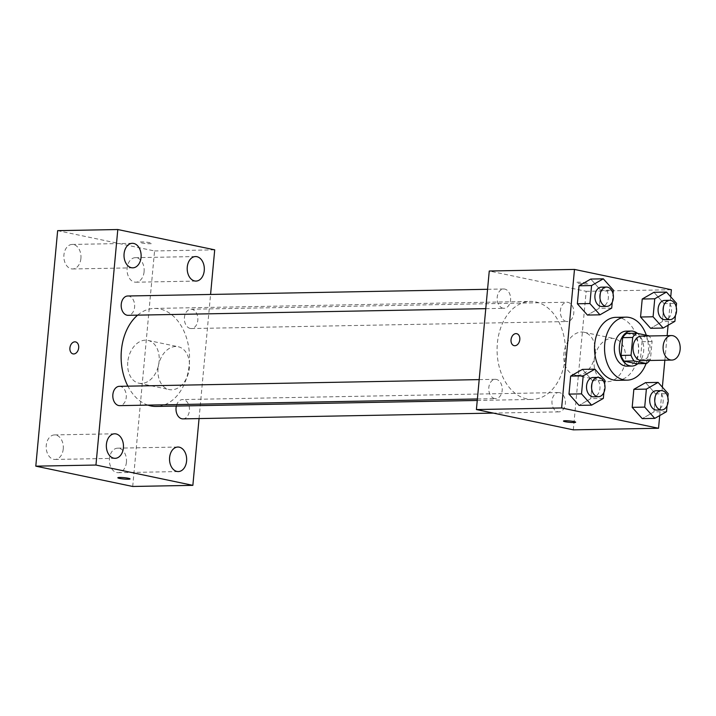 <?xml version="1.0" encoding="UTF-8"?>
<svg xmlns="http://www.w3.org/2000/svg" width="716" height="716" viewBox="0 0 716 716"><rect width="100%" height="100%" fill="white"/><g stroke="black" fill="none" stroke-linecap="round" stroke-linejoin="round"><path stroke-width="0.54" stroke-dasharray="3.58 2.69" d="M641.348 336.126A12.253 8.556 -91.1 0 1 650.119 348.218A12.253 8.556 -91.1 0 1 641.805 360.631M626.616 333.405L639.048 336.01A16.638 11.608 -91.1 0 1 642.064 341.711L640.417 359.477L650.441 359.289L652.088 341.523A16.638 11.608 -91.1 0 0 649.197 335.983M650.441 359.289A16.638 11.608 -91.1 0 1 649.654 360.479M640.417 359.477A16.638 11.608 -91.1 0 1 636.479 363.719M637.831 363.692A17.506 12.217 88.9 0 0 637.509 333.405M626.205 331.159A17.506 12.217 -91.1 0 1 638.753 348.432A17.506 12.217 -91.1 0 1 626.858 366.153M642.064 341.711L652.088 341.523M639.048 336.01L649.072 335.822M646.306 335.249A31.504 21.99 -91.1 0 1 646.065 363.54M615.921 317.34A31.504 21.99 -91.1 0 1 638.493 348.432A31.504 21.99 -91.1 0 1 617.094 380.348M611.706 308.113L599.176 308.345L587.433 315.058L599.176 308.345L600.84 290.347L590.772 279.061L600.84 290.347L613.37 290.114M674.893 321.35L662.363 321.582L650.62 328.295L662.363 321.582L664.027 303.584L653.959 292.307L664.027 303.584L676.557 303.351M659.713 415.557L662.354 387.15M664.851 360.202L667.133 335.643M668.1 325.234L670.731 296.818M603.328 398.436L590.789 398.669L579.056 405.381L590.789 398.669L592.463 380.67L582.394 369.393L592.463 380.67L604.993 380.438M666.515 411.673L653.977 411.906L642.243 418.618L653.977 411.906L655.65 393.916L645.581 382.63L655.65 393.916L668.18 393.675M526.797 398.919A49.01 34.207 -91.1 0 1 497.119 347.188A49.01 34.207 -91.1 0 1 530.377 301.427A49.01 34.207 -91.1 0 1 565.497 349.793A49.01 34.207 -91.1 0 1 532.203 399.43A49.01 34.207 -91.1 0 1 526.797 398.919M573.319 429.851L586.171 291.314L489.261 271.015M566.186 321.448A9.666 6.748 -91.1 0 1 560.342 311.245A9.666 6.748 -91.1 0 1 566.893 302.233A9.666 6.748 -91.1 0 1 573.82 311.764A9.666 6.748 -91.1 0 1 567.251 321.547A9.666 6.748 -91.1 0 1 566.186 321.448M502.999 308.211A9.666 6.748 -91.1 0 1 497.155 298.008A9.666 6.748 -91.1 0 1 503.706 288.987A9.666 6.748 -91.1 0 1 510.633 298.527A9.666 6.748 -91.1 0 1 504.064 308.31A9.666 6.748 -91.1 0 1 502.999 308.211M494.622 398.535A9.666 6.748 -91.1 0 1 488.768 388.332A9.666 6.748 -91.1 0 1 495.329 379.319A9.666 6.748 -91.1 0 1 502.247 388.851A9.666 6.748 -91.1 0 1 495.687 398.633A9.666 6.748 -91.1 0 1 494.622 398.535M559.581 392.654A9.666 6.748 88.9 0 0 558.516 392.556A9.666 6.748 88.9 0 0 551.955 402.338A9.666 6.748 88.9 0 0 558.874 411.879A9.666 6.748 88.9 0 0 565.434 402.857A9.666 6.748 88.9 0 0 559.581 392.654M586.171 291.314L671.393 289.729M607.812 381.673A21.883 15.475 -78.2 0 0 625.274 361.473A21.883 15.475 -78.2 0 0 614.31 338.605A21.883 15.475 -78.2 0 0 594.683 356.854A21.883 15.475 -78.2 0 0 605.333 381.44A21.883 15.475 -78.2 0 0 607.812 381.673M586.798 283.017A6.122 0.689 -174.7 0 0 580.157 282.238A6.122 0.689 -174.7 0 0 576.317 282.525A6.122 0.689 -174.7 0 0 582.35 283.787A6.122 0.689 -174.7 0 0 588.516 283.661A6.122 0.689 -174.7 0 0 586.798 283.017A6.122 0.689 -174.7 0 0 580.157 282.247A6.122 0.689 -174.7 0 0 576.317 282.534A6.122 0.689 -174.7 0 0 582.35 283.787A6.122 0.689 -174.7 0 0 588.516 283.67A6.122 0.689 -174.7 0 0 586.798 283.017M563.465 421.062L563.465 421.062A6.122 0.689 5.3 0 1 569.623 420.936A6.122 0.689 5.3 0 1 575.664 422.189A6.122 0.689 5.3 0 1 575.664 422.198L575.664 422.189M577.543 375.327A21.883 15.475 -78.2 0 0 595.005 355.127A21.883 15.475 -78.2 0 0 584.032 332.269A21.883 15.475 -78.2 0 0 564.405 350.509A21.883 15.475 -78.2 0 0 575.064 375.095A21.883 15.475 -78.2 0 0 577.543 375.327M516.675 333.674L516.675 333.674A6.122 4.332 101.8 0 1 519.753 340.082A6.122 4.332 101.8 0 1 514.858 345.739A6.122 4.332 101.8 0 1 514.169 345.667L514.16 345.667M147.881 405.122A49.01 34.207 -91.1 0 1 127.887 386.166M137.651 315.138A49.01 34.207 -91.1 0 1 154.423 308.435A49.01 34.207 -91.1 0 1 189.534 356.801A49.01 34.207 -91.1 0 1 156.249 406.437M182.92 418.878A9.666 6.748 88.9 0 0 189.471 409.865A9.666 6.748 88.9 0 0 183.627 399.662A9.666 6.748 88.9 0 0 182.553 399.564A9.666 6.748 88.9 0 0 176.333 406.07M127.752 295.994A9.666 6.748 -91.1 0 1 134.671 305.535A9.666 6.748 -91.1 0 1 128.11 315.317M119.366 386.327A9.666 6.748 -91.1 0 1 126.293 395.858A9.666 6.748 -91.1 0 1 119.733 405.641M190.232 328.456A9.666 6.748 -91.1 0 1 184.379 318.253A9.666 6.748 -91.1 0 1 190.939 309.231A9.666 6.748 -91.1 0 1 197.858 318.772A9.666 6.748 -91.1 0 1 191.297 328.555A9.666 6.748 -91.1 0 1 190.232 328.456M199.057 418.583L210.576 294.455M132.711 486.468L154.558 250.958L57.647 230.65M154.558 250.958L214.71 249.839M150.172 242.751A6.122 0.689 -174.7 0 0 143.531 241.972A6.122 0.689 -174.7 0 0 139.692 242.259A6.122 0.689 -174.7 0 0 145.724 243.521A6.122 0.689 -174.7 0 0 151.89 243.395A6.122 0.689 -174.7 0 0 150.172 242.751A6.122 0.689 -174.7 0 0 143.531 241.981A6.122 0.689 -174.7 0 0 139.683 242.268A6.122 0.689 -174.7 0 0 145.724 243.521A6.122 0.689 -174.7 0 0 151.89 243.404A6.122 0.689 -174.7 0 0 150.172 242.751M158.048 368.445A21.883 15.475 -78.2 0 0 169.227 389.567A21.883 15.475 -78.2 0 0 188.854 371.327A21.883 15.475 -78.2 0 0 178.195 346.741A21.883 15.475 -78.2 0 0 158.048 368.445M144.095 271.713A12.27 8.565 -91.1 0 1 135.834 282.202A12.27 8.565 -91.1 0 1 134.483 282.068A12.27 8.565 -91.1 0 1 127.054 269.127A12.27 8.565 -91.1 0 1 135.378 257.671A12.27 8.565 -91.1 0 1 144.095 271.713M126.428 462.205A12.27 8.565 -91.1 0 1 118.167 472.685A12.27 8.565 -91.1 0 1 116.815 472.56A12.27 8.565 -91.1 0 1 109.387 459.609A12.27 8.565 -91.1 0 1 117.71 448.162A12.27 8.565 -91.1 0 1 126.428 462.205M63.241 448.968A12.27 8.565 -91.1 0 1 54.98 459.448A12.27 8.565 -91.1 0 1 53.628 459.323A12.27 8.565 -91.1 0 1 46.2 446.372A12.27 8.565 -91.1 0 1 54.523 434.916A12.27 8.565 -91.1 0 1 63.241 448.968M80.908 258.476A12.27 8.565 -91.1 0 1 72.647 268.965A12.27 8.565 -91.1 0 1 71.296 268.831A12.27 8.565 -91.1 0 1 63.867 255.889A12.27 8.565 -91.1 0 1 72.191 244.433A12.27 8.565 -91.1 0 1 80.908 258.476M127.77 362.099A21.883 15.475 -78.2 0 0 138.949 383.221A21.883 15.475 -78.2 0 0 158.576 364.981A21.883 15.475 -78.2 0 0 147.926 340.395A21.883 15.475 -78.2 0 0 127.77 362.099M75.556 341.899L75.556 341.899A6.122 4.332 101.8 0 1 78.536 348.781A6.122 4.332 101.8 0 1 73.041 353.892L73.041 353.892M117.836 477.778L117.845 477.769A6.122 0.689 5.3 0 1 117.845 477.769A6.122 0.689 5.3 0 1 124.002 477.644A6.122 0.689 5.3 0 1 130.044 478.906L130.044 478.906M667.061 405.793L667.84 397.317M656.268 390.73A9.666 6.748 -91.1 0 1 663.186 400.271A9.666 6.748 -91.1 0 1 656.626 410.053M653.977 411.906L655.65 393.916M675.439 315.47L676.226 306.994M664.645 300.407A9.666 6.748 -91.1 0 1 671.563 309.939A9.666 6.748 -91.1 0 1 665.003 319.73M662.363 321.582L664.027 303.584M603.874 392.556L604.653 384.08M593.081 377.493A9.666 6.748 -91.1 0 1 599.999 387.025A9.666 6.748 -91.1 0 1 593.439 396.816M590.789 398.669L592.463 380.67M612.252 302.233L613.039 293.748M601.458 287.17A9.666 6.748 -91.1 0 1 608.376 296.701A9.666 6.748 -91.1 0 1 601.816 306.484M599.176 308.345L600.84 290.347M575.064 375.095L605.333 381.44M584.032 332.269L614.31 338.605M477.25 400.459L532.203 399.43M154.423 308.435L530.377 301.427M558.516 392.556L182.553 399.564M558.874 411.879L493.342 413.096M485.77 308.65L504.064 308.31M487.569 289.291L503.706 288.987M477.393 398.973L495.687 398.633M479.183 379.614L495.329 379.319M191.297 328.555L567.251 321.547M190.939 309.231L566.893 302.233M72.647 268.965L132.8 267.838M72.191 244.433L132.344 243.315M54.98 459.448L115.133 458.33M54.523 434.916L114.676 433.798M118.167 472.685L178.32 471.567M117.71 448.162L177.863 447.035M135.834 282.202L195.987 281.084M135.378 257.671L195.531 256.552M138.949 383.221L169.227 389.567M147.926 340.395L178.195 346.741"/><path stroke-width="1.07" d="M670.525 359.942A12.253 8.556 -91.1 0 1 663.106 347A12.253 8.556 -91.1 0 1 671.42 335.562A12.253 8.556 -91.1 0 1 680.2 347.654A12.253 8.556 -91.1 0 1 671.877 360.067A12.253 8.556 -91.1 0 1 670.525 359.942M671.877 360.067L641.805 360.631A12.253 8.556 -91.1 0 1 640.444 360.497A12.253 8.556 -91.1 0 1 633.034 347.564A12.253 8.556 -91.1 0 1 641.348 336.126L671.42 335.562M632.702 337.46L631.056 355.234A16.638 11.608 -91.1 0 0 634.072 360.927L624.048 361.115A16.638 11.608 -91.1 0 1 621.032 355.422L622.678 337.648L632.702 337.46A16.638 11.608 -91.1 0 1 636.64 333.217L649.072 335.822A16.638 11.608 -91.1 0 1 649.197 335.983M634.072 360.927L646.503 363.531A16.638 11.608 -91.1 0 0 649.654 360.479M621.032 355.422L631.056 355.234M624.048 361.115L636.479 363.719L646.503 363.531M622.678 337.648A16.638 11.608 -91.1 0 1 626.616 333.405L636.64 333.217M637.509 333.405A17.506 12.217 88.9 0 0 631.217 331.06A17.506 12.217 88.9 0 0 619.43 346.025A17.506 12.217 88.9 0 0 631.87 366.064A17.506 12.217 88.9 0 0 637.831 363.692M631.87 366.064L626.858 366.153A17.506 12.217 -91.1 0 1 624.925 365.974A17.506 12.217 -91.1 0 1 614.418 346.114A17.506 12.217 -91.1 0 1 626.205 331.159L631.217 331.06M646.065 363.54A31.504 21.99 -91.1 0 1 627.118 380.16A31.504 21.99 -91.1 0 1 623.645 379.829A31.504 21.99 -91.1 0 1 604.572 346.571A31.504 21.99 -91.1 0 1 625.945 317.152A31.504 21.99 -91.1 0 1 646.306 335.249M627.118 380.16L617.094 380.348A31.504 21.99 -91.1 0 1 613.621 380.017A31.504 21.99 -91.1 0 1 594.54 346.759A31.504 21.99 -91.1 0 1 615.921 317.34L625.945 317.152M613.039 293.748L613.37 290.114L603.311 278.828L590.772 279.061L579.038 285.782L577.365 303.772L587.433 315.058L599.963 314.825L611.706 308.113L612.252 302.233M676.226 306.994L676.557 303.351L666.489 292.074L653.959 292.307L642.225 299.02L640.552 317.018L650.62 328.295L663.15 328.062L674.893 321.35L675.439 315.47M670.731 296.818L671.393 289.729L574.483 269.422L561.63 407.959L658.541 428.266L659.713 415.557M662.354 387.15L664.851 360.202M667.133 335.643L668.1 325.234M604.653 384.08L604.993 380.438L594.924 369.161L582.394 369.393L570.661 376.106L568.987 394.104L579.056 405.381L591.586 405.149L603.328 398.436L603.874 392.556M667.84 397.317L668.18 393.675L658.111 382.398L645.581 382.63L633.848 389.343L632.174 407.341L642.243 418.618L654.773 418.386L666.515 411.673L667.061 405.793M574.483 269.422L489.261 271.015L476.408 409.552L561.63 407.959M514.858 345.73A6.122 4.332 101.8 0 1 514.16 345.667A6.122 4.332 101.8 0 1 511.179 338.784A6.122 4.332 101.8 0 1 516.675 333.674A6.122 4.332 101.8 0 1 519.744 340.073A6.122 4.332 101.8 0 1 514.858 345.73M476.408 409.552L573.319 429.851L658.541 428.266M575.664 422.198A6.122 0.689 5.3 0 1 571.807 422.476A6.122 0.689 5.3 0 1 565.175 421.706A6.122 0.689 5.3 0 1 563.465 421.062A6.122 0.689 5.3 0 1 569.623 420.945A6.122 0.689 5.3 0 1 575.664 422.198A6.122 0.689 5.3 0 1 571.816 422.485A6.122 0.689 5.3 0 1 565.175 421.715A6.122 0.689 5.3 0 1 563.465 421.062M514.169 345.667A6.122 4.332 101.8 0 1 511.179 338.784A6.122 4.332 101.8 0 1 516.675 333.674M477.25 400.459L156.249 406.437A49.01 34.207 -91.1 0 1 150.834 405.927A49.01 34.207 -91.1 0 1 147.881 405.122M127.887 386.166A49.01 34.207 -91.1 0 1 137.651 315.138M176.333 406.07A9.666 6.748 88.9 0 0 182.92 418.878L493.342 413.096M485.77 308.65L128.11 315.317A9.666 6.748 -91.1 0 1 127.045 315.219A9.666 6.748 -91.1 0 1 121.192 305.016A9.666 6.748 -91.1 0 1 127.752 295.994L487.569 289.291M477.393 398.973L119.733 405.641A9.666 6.748 -91.1 0 1 118.659 405.542A9.666 6.748 -91.1 0 1 112.815 395.339A9.666 6.748 -91.1 0 1 119.366 386.327L479.183 379.614M210.576 294.455L214.71 249.839L117.8 229.532L95.953 465.042L192.864 485.35L199.057 418.583M131.449 267.712A12.27 8.565 88.9 0 0 132.8 267.838A12.27 8.565 88.9 0 0 141.133 255.415A12.27 8.565 88.9 0 0 132.344 243.315A12.27 8.565 88.9 0 0 124.02 254.762A12.27 8.565 88.9 0 0 131.449 267.712M113.781 458.195A12.27 8.565 88.9 0 0 115.133 458.33A12.27 8.565 88.9 0 0 123.465 445.907A12.27 8.565 88.9 0 0 114.676 433.798A12.27 8.565 88.9 0 0 106.353 445.254A12.27 8.565 88.9 0 0 113.781 458.195M176.968 471.441A12.27 8.565 88.9 0 0 178.32 471.567A12.27 8.565 88.9 0 0 186.652 459.144A12.27 8.565 88.9 0 0 177.863 447.035A12.27 8.565 88.9 0 0 169.54 458.491A12.27 8.565 88.9 0 0 176.968 471.441M194.636 280.949A12.27 8.565 88.9 0 0 195.987 281.084A12.27 8.565 88.9 0 0 204.32 268.652A12.27 8.565 88.9 0 0 195.531 256.552A12.27 8.565 88.9 0 0 187.207 267.999A12.27 8.565 88.9 0 0 194.636 280.949M95.953 465.042L35.8 466.161L57.647 230.65L117.8 229.532M35.8 466.161L132.711 486.468L192.864 485.35M130.044 478.906A6.122 0.689 5.3 0 1 126.186 479.192A6.122 0.689 5.3 0 1 119.554 478.413A6.122 0.689 5.3 0 1 117.836 477.778A6.122 0.689 5.3 0 1 124.002 477.653A6.122 0.689 5.3 0 1 130.044 478.906A6.122 0.689 5.3 0 1 126.195 479.192A6.122 0.689 5.3 0 1 119.554 478.422A6.122 0.689 5.3 0 1 117.836 477.769M73.041 353.892A6.122 4.332 101.8 0 1 69.908 347.976A6.122 4.332 101.8 0 1 75.547 341.899A6.122 4.332 101.8 0 1 78.536 348.781A6.122 4.332 101.8 0 1 73.041 353.892A6.122 4.332 101.8 0 1 69.908 347.976A6.122 4.332 101.8 0 1 75.556 341.899M658.111 382.398L646.378 389.11L644.704 407.109L654.773 418.386M661.638 409.964L656.626 410.053A9.666 6.748 -91.1 0 1 655.561 409.955A9.666 6.748 -91.1 0 1 649.707 399.752A9.666 6.748 -91.1 0 1 656.268 390.73L661.28 390.641A9.666 6.748 -91.1 0 1 668.198 400.172A9.666 6.748 -91.1 0 1 661.638 409.964A9.666 6.748 -91.1 0 1 660.573 409.856A9.666 6.748 -91.1 0 1 654.719 399.662A9.666 6.748 -91.1 0 1 661.28 390.641M645.581 382.63L633.848 389.343L646.378 389.11M633.848 389.343L632.174 407.341L644.704 407.109M632.174 407.341L642.243 418.618M666.489 292.074L654.755 298.787L653.082 316.776L663.15 328.062M670.015 319.631L665.003 319.73A9.666 6.748 -91.1 0 1 663.938 319.622A9.666 6.748 -91.1 0 1 658.085 309.428A9.666 6.748 -91.1 0 1 664.645 300.407L669.657 300.317A9.666 6.748 -91.1 0 1 676.575 309.849A9.666 6.748 -91.1 0 1 670.015 319.631A9.666 6.748 -91.1 0 1 668.95 319.533A9.666 6.748 -91.1 0 1 663.097 309.33A9.666 6.748 -91.1 0 1 669.657 300.317M653.959 292.307L642.225 299.02L654.755 298.787M642.225 299.02L640.552 317.018L653.082 316.776M640.552 317.018L650.62 328.295M594.924 369.161L583.191 375.873L581.517 393.872L591.586 405.149M598.451 396.718L593.439 396.816A9.666 6.748 -91.1 0 1 592.374 396.709A9.666 6.748 -91.1 0 1 586.52 386.515A9.666 6.748 -91.1 0 1 593.081 377.493L598.093 377.404A9.666 6.748 -91.1 0 1 605.011 386.935A9.666 6.748 -91.1 0 1 598.451 396.718A9.666 6.748 -91.1 0 1 597.386 396.619A9.666 6.748 -91.1 0 1 591.532 386.416A9.666 6.748 -91.1 0 1 598.093 377.404M582.394 369.393L570.661 376.106L583.191 375.873M570.661 376.106L568.987 394.104L581.517 393.872M568.987 394.104L579.056 405.381M603.311 278.828L591.568 285.55L589.903 303.539L599.963 314.825M606.828 306.394L601.816 306.484A9.666 6.748 -91.1 0 1 600.751 306.385A9.666 6.748 -91.1 0 1 594.898 296.191A9.666 6.748 -91.1 0 1 601.458 287.17L606.47 287.071A9.666 6.748 -91.1 0 1 613.397 296.612A9.666 6.748 -91.1 0 1 606.828 306.394A9.666 6.748 -91.1 0 1 605.763 306.296A9.666 6.748 -91.1 0 1 599.91 296.093A9.666 6.748 -91.1 0 1 606.47 287.071M590.772 279.061L579.038 285.782L591.568 285.55M579.038 285.782L577.365 303.772L589.903 303.539M577.365 303.772L587.433 315.058"/></g></svg>
